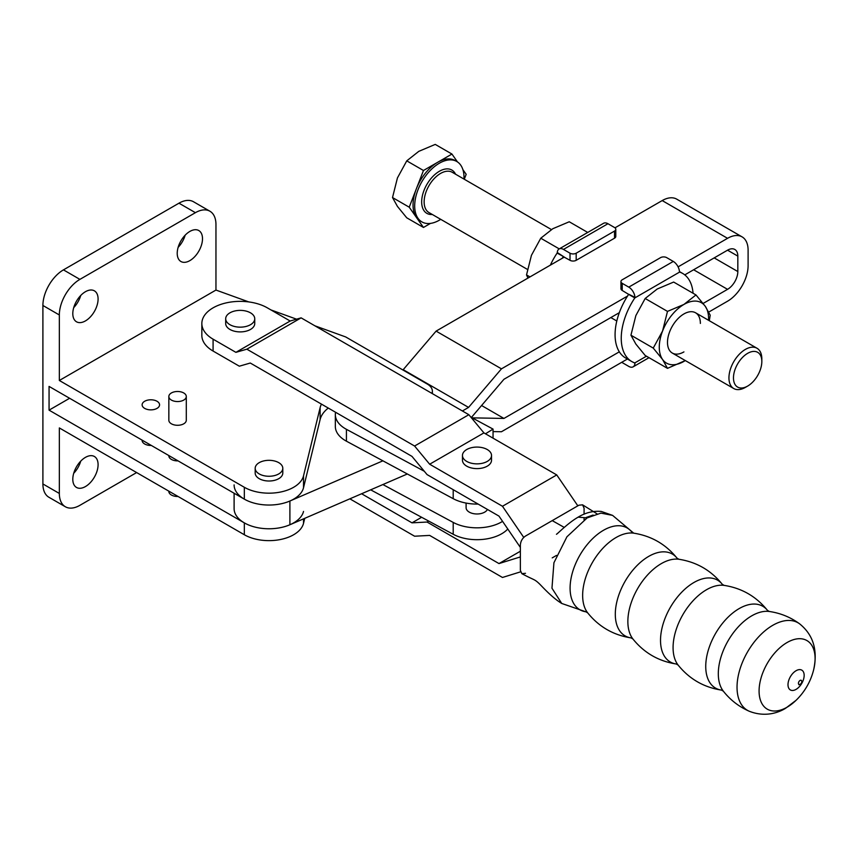 <?xml version="1.0" encoding="UTF-8"?>
<svg xmlns="http://www.w3.org/2000/svg" width="858" height="858" viewBox="0 0 858 858"><rect width="100%" height="100%" fill="white"/><g stroke="black" fill="none" stroke-linecap="round" stroke-linejoin="round"><path stroke-width="1.29" d="M584.084 514.189L584.084 508.161L582.571 504.836L578.946 505.19L552.22 520.624L564.274 527.423M552.22 520.624L525.504 536.046C522.393 538.191 520.688 541.151 520.366 544.948L520.366 570.345L521.868 573.67C534.234 580.319 534.126 578.818 539.071 583.504C541.441 585.649 551.49 597.275 561.743 603.464L551.962 588.213L553.925 562.751L566.923 536.797L587.162 517.9L600.943 513.116L612.591 515.379L601.254 511.432C593.318 510.714 585.606 512.623 578.131 517.149L587.162 517.9L600.943 513.116L612.591 515.379L633.697 533.161C651.383 535.928 665.84 544.272 677.069 558.204L678.914 559.266C696.599 562.033 711.057 570.377 722.297 584.319L724.131 585.381C741.816 588.138 756.273 596.482 767.513 610.424L769.347 611.486C780.437 613.095 790.518 617.202 799.602 623.82A50.558 29.193 -60 0 0 772.779 625.31A50.558 29.193 -60 0 0 739.339 671.31A50.558 29.193 -60 0 0 749.152 711.207C738.888 706.649 730.287 699.967 723.348 691.173A47.244 27.274 -60 0 1 722.511 652.552A47.244 27.274 -60 0 1 751.705 615.851A47.244 27.274 -60 0 1 769.347 611.486M552.22 557.882L556.51 555.405M584.084 519.83L584.084 518.447M521.868 573.67L525.504 573.305M349.849 498.83L414.596 536.218L429.654 535.413L502.477 577.466L520.559 571.846M520.366 551.233L498.981 563.577L427.048 522.039L411.979 522.844L361.604 493.758M520.366 556.928L498.981 563.577M421.621 517.277L411.979 522.844M428.7 521.085L427.048 522.039M749.152 711.207C765.164 717.578 778.603 712.612 785.488 708.354L796.063 700.31A39.607 22.866 -60 0 1 787.097 707.196A39.607 22.866 -60 0 1 759.083 691.022A39.607 22.866 -60 0 1 787.097 642.513A39.607 22.866 -60 0 1 815.1 658.687A39.607 22.866 -60 0 1 813.62 669.894L813.62 669.894C817.953 650.203 813.287 634.845 799.602 623.82M796.085 689.371A11.433 6.596 -60 0 1 787.998 684.705A11.433 6.596 -60 0 1 796.085 670.709A11.433 6.596 -60 0 1 804.16 675.375A11.433 6.596 -60 0 1 796.085 689.371M800.085 684.266A2.338 1.351 -60 0 1 799.699 684.437A2.338 1.351 -60 0 1 798.433 683.311A2.338 1.351 -60 0 1 800.085 680.448A2.338 1.351 -60 0 1 801.694 680.984A2.338 1.351 -60 0 1 801.737 681.402M577.831 505.834L556.745 474.935L483.923 432.893L468.854 414.704L301.115 317.857L290.165 321.021L235.896 352.348L213.084 339.178A38.374 22.147 180 0 1 201.844 323.52L201.844 335.381A38.374 22.147 0 0 0 213.084 351.051L239.328 366.194L250.289 363.031L411.979 456.381L427.048 474.581L498.981 516.108L520.366 547.436M201.844 323.52A38.374 22.147 180 0 1 225.536 303.046A38.374 22.147 180 0 1 267.342 307.85L290.165 321.021M225.686 318.768L225.686 323.52A14.532 8.387 0 0 0 229.944 329.451A14.532 8.387 0 0 0 245.774 331.263A14.532 8.387 0 0 0 254.751 323.52L254.751 318.768A14.532 8.387 0 0 0 250.493 312.838A14.532 8.387 0 0 0 234.652 311.014A14.532 8.387 0 0 0 225.686 318.768A14.532 8.387 0 0 0 229.944 324.699A14.532 8.387 0 0 0 245.774 326.523A14.532 8.387 0 0 0 254.751 318.768M301.115 317.857L246.857 349.185L235.896 352.348M468.854 414.704L414.596 446.031L246.857 349.185M483.923 432.893L429.654 464.221L414.596 446.031M556.745 474.935L502.477 506.263L429.654 464.221M462.462 455.469L462.462 460.22A14.532 8.387 0 0 0 466.72 466.151A14.532 8.387 0 0 0 482.561 467.975A14.532 8.387 0 0 0 491.527 460.22L491.527 455.469A14.532 8.387 0 0 0 487.269 449.538A14.532 8.387 0 0 0 471.428 447.715A14.532 8.387 0 0 0 462.462 455.469A14.532 8.387 0 0 0 466.72 461.4A14.532 8.387 0 0 0 482.561 463.223A14.532 8.387 0 0 0 491.527 455.469M523.745 537.419L502.477 506.263M487.451 509.448A10.897 6.296 180 0 1 469.562 512.29A10.897 6.296 180 0 1 466.098 507.689L466.098 503.078M493.05 438.159L493.05 429.097L485.478 433.794M470.903 417.17L493.05 429.097M507.786 529.011A34.878 20.142 180 0 1 453.206 534.277L370.667 489.832M424.281 471.246L346.428 429.322A34.878 20.142 180 0 1 335.339 414.596A34.878 20.142 180 0 1 335.575 412.269M335.339 414.596L335.339 426.458A34.878 20.142 0 0 0 346.428 441.184L453.206 498.68A34.878 20.142 0 0 0 478.153 504.075M502.574 521.374A34.878 20.142 180 0 1 453.206 522.415L382.893 484.555M678.088 266.87L727.552 238.32A29.065 16.785 120 0 1 742.084 236.872A29.065 16.785 120 0 1 748.101 250.182L748.101 265.615A29.065 16.785 -60 0 1 727.552 301.212L708.783 312.044M493.05 431.585L501.458 431.746L627.413 359.019M407.336 473.981L289.897 524.753A34.878 20.142 180 0 1 253.378 526.64A34.878 20.142 180 0 1 234.105 508.633L234.105 493.243M472.179 417.857L503.946 418.436L481.574 405.512M503.946 418.436L619.326 351.823M703.142 303.432L727.552 289.339A14.532 8.387 120 0 0 737.826 271.546L737.826 256.113L727.552 250.182A14.532 8.387 -60 0 1 734.813 249.463A14.532 8.387 -60 0 1 737.826 256.113M727.552 238.32L662.194 200.579A29.065 16.785 -60 0 1 676.726 199.142L742.084 236.872M564.36 257.057L436.1 331.113L501.458 368.843L627.552 296.053M662.194 200.579L614.982 227.831M501.458 368.843L468.565 407.411L403.206 369.68L436.1 331.113M468.565 407.411L462.408 410.971M382.893 460.821L289.897 501.018A34.878 20.142 180 0 1 253.378 502.906A34.878 20.142 180 0 1 234.105 484.899M471.407 417.438L503.946 379.279L619.326 312.666M684.77 274.882L727.552 250.182M259.223 473.927A13.803 7.969 -0 0 0 274.27 475.654A13.803 7.969 -0 0 0 282.797 468.286A13.803 7.969 -0 0 0 278.753 462.655A13.803 7.969 -0 0 0 263.706 460.928A13.803 7.969 -0 0 0 255.18 468.286A13.803 7.969 -0 0 0 259.223 473.927M255.18 468.286L255.18 473.037A13.803 7.969 0 0 0 259.223 478.667A13.803 7.969 0 0 0 274.27 480.405A13.803 7.969 0 0 0 282.797 473.037L282.797 468.286M157.014 401.265A8.719 5.03 0 0 0 147.512 400.171A8.719 5.03 0 0 0 142.128 404.826A8.719 5.03 0 0 0 144.68 408.387A8.719 5.03 0 0 0 154.183 409.481A8.719 5.03 0 0 0 159.567 404.826A8.719 5.03 0 0 0 157.014 401.265M151.33 445.452A8.719 5.03 180 0 1 144.68 443.983A8.719 5.03 180 0 1 142.128 440.422A8.719 5.03 180 0 1 142.138 440.143M72.801 313.61A17.879 10.317 120 0 0 76.512 321.793A17.879 10.317 120 0 0 90.283 316.999A17.879 10.317 120 0 0 98.091 299.013A17.879 10.317 120 0 0 94.38 290.83A17.879 10.317 120 0 0 80.609 295.613A17.879 10.317 120 0 0 72.801 313.61M73.713 307.636A17.879 10.317 120 0 0 80.727 295.484M72.801 479.268A17.879 10.317 120 0 0 76.512 487.451A17.879 10.317 120 0 0 90.283 482.657A17.879 10.317 120 0 0 98.091 464.671A17.879 10.317 120 0 0 94.38 456.488A17.879 10.317 120 0 0 80.609 461.272A17.879 10.317 120 0 0 72.801 479.268M73.713 473.294A17.879 10.317 120 0 0 80.727 461.143M177.22 253.325A17.879 10.317 120 0 0 180.92 261.508A17.879 10.317 120 0 0 194.702 256.714A17.879 10.317 120 0 0 202.499 238.728A17.879 10.317 120 0 0 198.799 230.545A17.879 10.317 120 0 0 185.017 235.339A17.879 10.317 120 0 0 177.22 253.325M178.132 247.351A17.879 10.317 120 0 0 185.146 235.21M183.73 392.964A8.719 5.03 180 0 1 186.293 396.514A8.719 5.03 180 0 1 180.909 401.169A8.719 5.03 180 0 1 171.407 400.075A8.719 5.03 180 0 1 168.844 396.514A8.719 5.03 180 0 1 174.228 391.87A8.719 5.03 180 0 1 183.73 392.964M168.844 396.514L168.844 420.248A8.719 5.03 0 0 0 171.407 423.809A8.719 5.03 0 0 0 180.909 424.903A8.719 5.03 0 0 0 186.293 420.248L186.293 396.514M178.056 460.875A8.719 5.03 180 0 1 171.407 459.416A8.719 5.03 180 0 1 168.844 455.855L168.844 455.566M178.056 496.482A8.719 5.03 180 0 1 171.407 495.012A8.719 5.03 180 0 1 168.844 491.452L168.844 491.162M248.82 301.93L215.959 290.058L59.341 380.48L244.326 487.28L244.326 499.142L49.067 386.411L49.067 410.145L244.326 522.876A34.878 20.142 0 0 0 280.062 527.734A34.878 20.142 0 0 0 303.528 511.443M69.616 398.273L49.067 410.145M59.341 380.48L59.341 314.972A29.065 16.785 -60 0 1 79.901 279.376L195.409 212.677A29.065 16.785 -60 0 1 209.942 211.24L193.5 201.748A29.065 16.785 120 0 0 178.968 203.185L63.449 269.873A29.065 16.785 120 0 0 42.9 305.48L42.9 483.955A29.065 16.785 120 0 0 48.917 497.265L65.358 506.756A29.065 16.785 120 0 0 79.901 505.319L136.626 472.565M244.326 487.28A34.878 20.142 0 0 0 280.062 492.127A34.878 20.142 0 0 0 303.528 475.836L320.12 407.689A43.597 25.172 180 0 1 321.45 404.118M431.928 393.382A17.439 10.071 0 0 0 432.368 391.151A17.439 10.071 0 0 0 427.252 384.041L345.677 336.937L314.897 325.815M296.546 319.176L270.924 309.92M244.326 499.142A34.878 20.142 0 0 0 280.062 504A34.878 20.142 0 0 0 303.528 487.709L320.12 419.551A43.597 25.172 180 0 1 328.282 408.065M209.942 211.24A29.065 16.785 -60 0 1 215.959 224.549L215.959 290.058M304.74 518.339L303.528 523.305A34.878 20.142 0 0 1 280.062 539.596A34.878 20.142 0 0 1 244.326 534.738L59.341 427.938L59.341 493.447A29.065 16.785 120 0 0 65.358 506.756M700.375 323.423A23.252 13.428 120 0 0 683.933 313.931A23.252 13.428 120 0 0 667.492 342.406A23.252 13.428 120 0 0 683.933 351.898M662.58 359.491A34.878 20.142 120 0 0 683.933 361.4A34.878 20.142 120 0 0 685.306 360.564L667.492 368.35L662.58 359.491L653.249 348.091L662.58 331.006A34.878 20.142 120 0 0 662.58 359.491M708.558 320.281A34.878 20.142 120 0 0 705.297 306.349A34.878 20.142 120 0 0 683.933 304.44A34.878 20.142 120 0 0 662.58 331.006L667.492 311.39L683.933 304.44L695.977 294.938L705.297 306.349L710.21 315.197L709.287 320.699M667.492 368.35L645.173 355.459L635.853 344.058L630.941 335.199L635.853 315.583L645.173 298.498L657.217 289.007L673.659 282.057L695.977 294.938M630.941 335.199L653.249 348.091M645.173 298.498L667.492 311.39M693.05 293.254A50.869 29.365 120 0 0 682.646 273.434A50.869 29.365 120 0 0 679.622 272.061L679.45 271.675A8.752 5.051 -120 0 0 673.283 261.433L666.72 257.647A4.365 2.52 -0 0 0 660.553 257.647L622.222 279.783A4.365 2.52 -0 0 0 620.945 281.563L620.945 288.685A4.365 2.52 -0 0 0 622.222 290.465L628.646 294.369A50.869 29.365 120 0 0 625.611 357.979L631.778 361.54A50.869 29.365 120 0 0 634.813 362.913L634.952 363.288A8.752 5.051 60 0 1 633.15 366.827A8.752 5.051 60 0 1 628.775 366.398L622.222 362.612A4.365 2.52 180 0 1 621.75 362.291M628.646 294.369L634.813 297.93A50.869 29.365 120 0 0 631.778 361.54M628.796 294.283L634.952 297.361L634.813 297.93L679.622 272.061M620.945 281.563A4.365 2.52 -0 0 0 622.222 283.344L628.775 287.13A8.752 5.051 60 0 1 634.952 297.361M633.794 362.537L634.952 363.288M550.364 265.133A50.869 29.365 -60 0 1 557.121 253.078L563.438 256.542L557.282 252.52A8.752 5.051 60 0 1 559.084 248.981A8.752 5.051 60 0 1 563.459 249.421L570.023 253.207A4.365 2.52 0 0 0 576.179 253.207L614.521 231.07A4.365 2.52 0 0 0 615.797 229.29A4.365 2.52 0 0 0 614.521 227.509L607.957 223.724A8.752 5.051 -120 0 0 603.582 223.294L559.084 248.981M562.194 258.312A50.869 29.365 -60 0 1 563.288 256.639L570.023 260.317A4.365 2.52 0 0 0 576.179 260.317L614.521 238.192A4.365 2.52 0 0 0 615.797 236.411L615.797 229.29M557.121 253.078L557.282 252.52M527.949 278.078L526.522 274.925L531.445 255.298L540.765 238.224L552.799 228.721L569.251 221.772L587.73 232.443M526.522 274.925L529.976 276.909M540.765 238.224L559.244 248.884M463.974 179.065A34.878 20.142 120 0 0 456.788 161.497A34.878 20.142 120 0 0 439.35 163.224A34.878 20.142 120 0 0 416.559 193.962A34.878 20.142 120 0 0 421.911 221.911A34.878 20.142 120 0 0 439.35 220.184A34.878 20.142 120 0 0 440.722 219.348M457.475 161.926L451.941 154.054L437.709 162.269A34.878 20.142 -60 0 1 455.148 160.543L456.788 161.497M745.388 387.387L747.65 386.079A20.056 11.572 -60 0 1 733.472 377.885A20.056 11.572 -60 0 1 747.65 353.335A20.056 11.572 -60 0 1 761.829 361.518A20.056 11.572 -60 0 1 747.65 386.079L745.388 387.387A23.252 13.428 -60 0 1 733.762 388.535A23.252 13.428 -60 0 1 730.19 369.905A23.252 13.428 -60 0 1 745.388 349.41A23.252 13.428 -60 0 1 757.013 348.262A23.252 13.428 -60 0 1 761.829 358.901L761.829 361.518M464.275 179.236L466.184 174.313L462.891 169.627M437.709 162.269L423.466 170.495L416.344 188.846A34.878 20.142 -60 0 1 437.709 162.269M416.344 188.846L409.223 207.196L416.344 217.321A34.878 20.142 -60 0 1 416.344 188.846M421.911 221.911L420.259 220.956A34.878 20.142 -60 0 1 416.344 217.321L423.466 227.456L430.491 223.391M423.466 227.456L406.756 217.814L397.436 206.403L392.514 197.554L397.436 177.928L406.756 160.854L418.79 151.351L435.242 144.401L451.941 154.054M409.223 207.196L392.514 197.554M423.466 170.495L406.756 160.854M587.162 517.9L566.923 536.797L553.925 562.751L551.962 588.213L561.733 603.464L585.842 611.786A47.244 27.274 -60 0 1 571.374 576.801A47.244 27.274 -60 0 1 603.496 530.276A47.244 27.274 -60 0 1 631.853 532.099M585.842 611.786L587.687 612.859A47.244 27.274 -60 0 1 586.851 574.227A47.244 27.274 -60 0 1 616.055 537.526A47.244 27.274 -60 0 1 633.697 533.161M587.687 612.859C598.916 626.79 613.384 635.135 631.07 637.902A47.244 27.274 -60 0 1 616.591 602.906A47.244 27.274 -60 0 1 648.712 556.381A47.244 27.274 -60 0 1 677.069 558.204M631.07 637.902L632.904 638.963A47.244 27.274 -60 0 1 632.067 600.332A47.244 27.274 -60 0 1 661.271 563.642A47.244 27.274 -60 0 1 678.914 559.266M632.904 638.963C644.144 652.895 658.601 661.239 676.286 664.006A47.244 27.274 -60 0 1 661.808 629.011A47.244 27.274 -60 0 1 693.929 582.496A47.244 27.274 -60 0 1 722.297 584.319M676.286 664.006L678.12 665.068A47.244 27.274 -60 0 1 677.284 626.437A47.244 27.274 -60 0 1 706.488 589.746A47.244 27.274 -60 0 1 724.131 585.381M678.12 665.068C689.36 679 703.817 687.355 721.503 690.111A47.244 27.274 -60 0 1 707.024 655.126A47.244 27.274 -60 0 1 739.146 608.601A47.244 27.274 -60 0 1 767.513 610.424M213.084 351.051L213.084 339.178M453.206 498.68L453.206 489.682M453.206 534.277L453.206 522.415M346.428 441.184L346.428 429.322M727.552 289.339L693.639 269.766M737.826 271.546L714.188 257.893M289.897 501.018L289.897 524.753M195.409 212.677L178.968 203.185M79.901 279.376L63.449 269.873M59.341 314.972L42.9 305.48M59.341 493.447L42.9 483.955M303.528 475.836L303.528 487.709M320.12 407.689L320.12 419.551M303.528 523.305L303.528 518.865M244.326 534.738L244.326 522.876M646.449 356.199L634.813 362.913M673.283 261.433L628.775 287.13M622.222 283.344L622.222 290.465M622.222 362.612L622.222 362.022M563.459 249.421L607.957 223.724M614.521 231.07L614.521 238.192M576.179 253.207L576.179 260.317M570.023 253.207L570.023 260.317M432.303 214.489A25 14.436 -60 0 1 422.039 197.544A25 14.436 -60 0 1 439.35 171.289A25 14.436 -60 0 1 455.566 174.217M551.415 229.558L452.209 172.276A23.252 13.428 120 0 0 440.583 173.423A23.252 13.428 120 0 0 425.386 193.919A23.252 13.428 120 0 0 428.957 212.548L527.456 269.423M596.986 513.813L582.571 504.836M586.293 517.428L593.092 515.047M721.503 690.111L723.348 691.173M796.063 700.31A63.953 63.953 0 0 0 813.62 669.894M801.501 680.555L801.694 680.984A2.906 2.906 0 0 1 799.699 684.437L798.927 684.748M578.131 517.149C567.792 523.133 557.507 533.88 556.456 534.277M432.368 391.151L432.368 393.629M682.646 273.434L679.45 271.589M633.15 366.827L649.013 357.679M757.013 348.262L695.559 312.773M733.762 388.535L672.307 353.056M616.805 321.01L610.842 317.567"/></g></svg>

